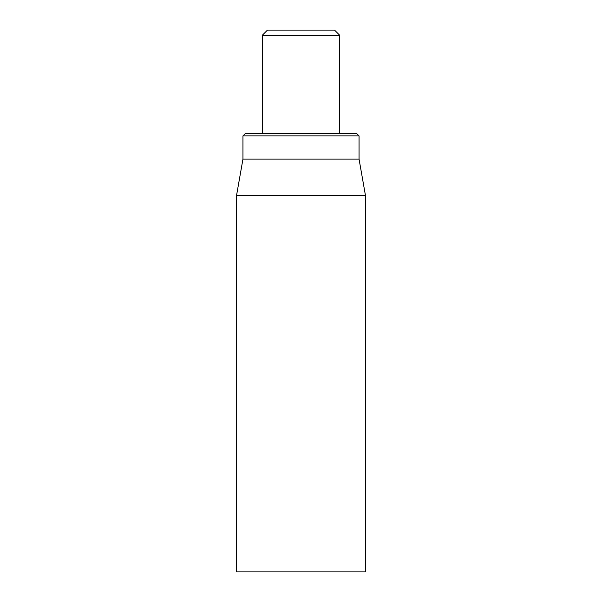 <?xml version="1.0" encoding="UTF-8"?>
<svg xmlns="http://www.w3.org/2000/svg" width="602" height="602" viewBox="0 0 602 602"><rect width="100%" height="100%" fill="white"/><g stroke="black" fill="none" stroke-linecap="round" stroke-linejoin="round"><path stroke-width="0.9" d="M356.467 133.298L245.533 133.298L242.952 135.879L359.048 135.879L356.467 133.298M236.503 195.68L236.503 571.9L365.497 571.9L365.497 195.68L236.503 195.68L242.952 159.101L359.048 159.101L359.048 135.879M242.952 159.101L242.952 135.879M262.299 35.262L339.701 35.262L334.539 30.1L267.461 30.1L262.299 35.262L262.299 133.298M359.048 159.101L365.497 195.68M339.701 35.262L339.701 133.298"/></g></svg>
